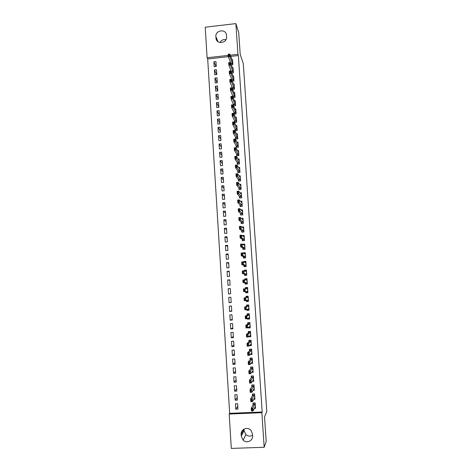 <?xml version="1.0" encoding="UTF-8"?>
<svg xmlns="http://www.w3.org/2000/svg" width="472" height="472" viewBox="0 0 472 472"><rect width="100%" height="100%" fill="white"/><g stroke="black" fill="none" stroke-linecap="round" stroke-linejoin="round"><path stroke-width="0.71" d="M228.306 56.658L207.692 58.959L229.669 413.324L229.174 414.032L261.866 412.705L264.173 447.291L231.304 448.4L229.174 414.032M207.692 58.959L207.108 57.755L205.214 27.211L235.882 23.6L237.935 54.315L230.124 55.189M235.882 23.6L238.738 32.645L240.201 54.433L243.292 63.555L266.786 411.49L264.532 416.9L266.178 441.397L264.173 447.291M214.713 74.794L216.784 74.57L216.471 69.679L214.406 69.903L214.713 74.794M231.64 72.965L233.41 72.771L233.091 67.868L232.413 67.944M231.262 72.039L231.191 70.877M215.739 91.137L217.816 90.919L217.509 86.004L215.433 86.223L215.739 91.137M232.59 89.367L234.495 89.167L234.171 84.24L233.457 84.317M232.366 88.86L232.265 87.326M216.778 107.557L218.855 107.35L218.542 102.412L216.465 102.625L216.778 107.557M233.522 105.858L235.581 105.651L235.251 100.695L234.501 100.772M233.475 105.769L233.351 103.864M217.816 124.071L219.905 123.865L219.586 118.903L217.503 119.109L217.816 124.071M234.442 120.484L234.566 122.425L236.673 122.218L236.342 117.239L235.54 117.316M218.86 140.662L220.955 140.461L220.636 135.476L218.542 135.676L218.86 140.662M235.534 137.187L235.658 139.069L237.77 138.868L237.44 133.865L236.578 133.948M219.911 157.341L222.011 157.147L221.692 152.137L219.592 152.326L219.911 157.341M236.637 153.978L236.755 155.801L238.867 155.607L238.537 150.574L237.611 150.662M220.967 174.109L223.067 173.92L222.749 168.882L220.648 169.07L220.967 174.109M237.74 170.858L237.858 172.616L239.977 172.427L239.646 167.371L238.625 167.466M222.023 190.959L224.135 190.776L223.816 185.714L221.704 185.891L222.023 190.959M238.856 187.821L238.968 189.52L241.092 189.337L240.755 184.257L239.611 184.357M223.091 207.898L225.209 207.721L224.884 202.63L222.772 202.807L223.091 207.898M239.971 204.877L240.083 206.512L242.213 206.341L241.876 201.231L240.561 201.337M224.165 224.926L226.289 224.755L225.964 219.639L223.84 219.804L224.165 224.926M241.098 222.023L241.198 223.592L243.34 223.427L242.997 218.288L241.434 218.412M225.238 242.036L227.368 241.876L227.044 236.732L224.914 236.897L225.238 242.036M242.225 239.257L242.325 240.761L244.472 240.602L244.13 235.439L242.154 235.587M226.324 259.24L228.46 259.093L228.129 253.918L225.999 254.072L226.324 259.24M243.363 256.579L243.458 258.025L245.605 257.871L245.263 252.679L243.115 252.833L243.139 253.163M227.41 276.539L229.551 276.391L229.227 271.193L227.085 271.341L227.41 276.539M244.502 273.996L244.596 275.371L246.75 275.223L246.408 270.008L244.254 270.155L244.307 270.946M228.507 293.92L230.655 293.785L230.324 288.557L228.177 288.699L228.507 293.92L230.649 293.743M247.08 292.28L247.11 292.693L245.735 292.811L247.9 292.675L247.552 287.43L245.393 287.572L245.475 288.823M245.735 292.811L245.652 291.513M229.604 311.396L231.758 311.266L231.427 306.015L229.274 306.145L229.604 311.396L231.728 310.8M248.231 309.75L246.885 310.346L249.057 310.216L248.709 304.942L246.543 305.077L246.632 306.458M246.885 310.346L246.832 309.502M230.714 328.966L232.873 328.842L232.537 323.562L230.383 323.686L230.714 328.966L232.814 327.952M249.145 327.326L248.042 327.975L250.219 327.851L249.871 322.547L247.694 322.677L247.794 324.14M248.042 327.975L248.018 327.592M231.823 346.631L233.988 346.513L233.652 341.203L231.492 341.321L231.823 346.631L233.905 345.185M249.322 345.687L251.387 345.575L251.033 340.247L248.856 340.365L248.956 341.911M232.944 364.384L235.115 364.272L234.779 358.932L232.607 359.044L232.944 364.384L235.003 362.514M250.927 363.481L252.561 363.399L252.207 358.041L250.018 358.154L250.13 359.782M234.065 382.231L236.242 382.131L235.906 376.762L233.728 376.868L234.065 382.231L236.106 379.925M252.367 381.376L253.741 381.311L253.387 375.93L251.192 376.031L251.305 377.748M235.198 400.179L237.381 400.085L237.038 394.686L234.855 394.781L235.198 400.179L237.215 397.43M253.73 399.377L254.927 399.324L254.567 393.913L252.372 394.008L252.49 395.807M229.669 413.324L262.184 412.003L238.36 55.543L230.59 56.404M254.39 408.416L255.523 408.368L255.163 402.94L253.246 403.035L253.34 404.457M253.086 404.876L252.962 403.035L255.163 402.94M235.764 409.183L237.953 409.094L237.611 403.684L235.422 403.778L235.764 409.183L237.77 406.221M253.051 390.362L254.331 390.309L253.977 384.91L251.782 385.01L251.895 386.763M234.631 391.194L236.814 391.093L236.472 385.712L234.289 385.813L234.631 391.194L236.661 388.668M251.659 372.414L253.151 372.343L252.797 366.974L250.608 367.08L250.715 368.75M233.504 373.293L235.681 373.193L235.339 367.836L233.168 367.948L233.504 373.293L235.552 371.204M250.154 354.566L251.971 354.472L251.617 349.132L249.44 349.25L249.54 350.832M232.383 355.493L234.554 355.381L234.212 350.059L232.047 350.171L232.383 355.493L234.454 353.835M249.558 336.147L248.62 336.819L250.803 336.701L250.449 331.385L248.272 331.509L248.372 333.014M231.268 337.787L233.433 337.663L233.097 332.371L230.932 332.489L231.268 337.787L233.363 336.554M248.809 318.517L247.464 319.149L249.635 319.019L249.287 313.732L247.116 313.862L247.21 315.284M247.464 319.149L247.422 318.535M230.159 320.169L232.318 320.046L231.982 314.777L229.829 314.907L230.159 320.169L232.271 319.367M247.658 301.006L246.313 301.567L248.478 301.431L248.13 296.174L245.965 296.31L246.054 297.655M246.313 301.567L246.242 300.499M229.056 302.646L231.209 302.517L230.873 297.272L228.725 297.407L229.056 302.646L231.191 302.263M245.08 282.74L245.163 284.079L247.322 283.938L246.98 278.71L244.82 278.852L244.891 279.872M227.958 285.218L230.106 285.076L229.775 279.861L227.628 280.008L227.958 285.218M243.935 265.276L244.024 266.686L246.177 266.538L245.835 261.335L243.682 261.482L243.723 262.043M226.867 267.878L229.003 267.73L228.678 262.544L226.542 262.692L226.867 267.878M242.797 247.906L242.891 249.381L245.039 249.222L244.697 244.048L242.561 244.307M225.781 250.626L227.911 250.473L227.587 245.316L225.457 245.469L225.781 250.626M241.664 230.625L241.764 232.165L243.9 232.006L243.564 226.855L241.823 226.991M224.702 233.469L226.825 233.31L226.501 228.177L224.377 228.342L224.702 233.469M240.537 213.438L240.637 215.043L242.773 214.872L242.437 209.751L241.015 209.863M223.628 216.4L225.746 216.229L225.421 211.126L223.303 211.297L223.628 216.4M239.416 196.34L239.522 198.004L241.652 197.827L241.316 192.735L240.095 192.836M222.56 199.414L224.672 199.243L224.347 194.163L222.235 194.34L222.56 199.414M238.301 179.33L238.413 181.059L240.537 180.876L240.201 175.802L239.121 175.897M221.492 182.522L223.604 182.339L223.285 177.283L221.173 177.472L221.492 182.522M237.192 162.409L237.304 164.197L239.422 164.008L239.092 158.964L238.118 159.052M220.436 165.713L222.536 165.524L222.218 160.498L220.117 160.686L220.436 165.713M236.088 145.571L236.207 147.423L238.319 147.229L237.988 142.208L237.097 142.29M219.386 148.993L221.48 148.798L221.161 143.795L219.067 143.989L219.386 148.993M234.985 128.821L235.115 130.732L237.215 130.532L236.891 125.54L236.059 125.623M218.335 132.355L220.424 132.154L220.111 127.174L218.023 127.381L218.335 132.355M233.894 112.159L234.023 114.135L236.124 113.923L235.799 108.955L235.021 109.038M217.291 115.805L219.38 115.593L219.067 110.643L216.984 110.855L217.291 115.805M233.056 97.604L235.032 97.397L234.708 92.459L233.976 92.536M232.92 97.303L232.808 95.586M216.259 99.338L218.335 99.12L218.023 94.194L215.946 94.412L216.259 99.338M232.118 81.154L233.953 80.96L233.628 76.045L232.932 76.116M231.817 80.441L231.728 79.095M215.226 82.954L217.297 82.73L216.99 77.833L214.919 78.057L215.226 82.954M231.162 64.794L232.873 64.605L232.554 59.714L231.888 59.785M230.714 63.661L230.655 62.688M214.2 66.652L216.27 66.428L215.958 61.549L213.893 61.779L214.2 66.652M247.57 287.666L246.785 287.713M247.894 292.557L247.104 292.611M215.869 36.556C215.197 30.326 225.492 28.491 226.418 34.698L226.595 36.786C227.274 42.97 217.102 44.864 216.07 38.763L215.869 36.556L217.987 41.689M228.224 55.401L207.108 57.755M238.36 55.543L237.935 54.315M262.184 412.003L261.866 412.705M252.597 435.715C253.151 440.754 246.638 443.816 243.139 440.181L241.245 436.122L241.145 434.476C240.555 429.119 247.824 426.234 251.086 430.547L252.49 434.063L252.597 435.715M245.658 270.574L244.254 270.155M246.225 279.241L244.82 278.852M246.797 287.932L246.773 287.548L245.393 287.572M247.363 296.558L247.34 296.227M252.567 435.278C250.237 436.582 248.012 436.346 245.9 434.57L244.071 430.671L243.971 429.113M219.94 42.533C221.321 40.185 223.327 39.217 225.97 39.624M230.33 288.64L228.177 288.699M229.793 280.156L227.628 280.008M229.256 271.695L227.085 271.341M245.051 261.936L243.682 261.482M228.719 263.252L226.542 262.692M244.242 253.334L243.115 252.833M228.188 254.833L225.999 254.072M243.528 244.744L242.549 244.207M227.657 246.437L225.457 245.469M227.126 238.059L224.914 236.897M226.601 229.705L224.377 228.342M226.07 221.368L223.84 219.804M225.545 213.055L223.303 211.297M225.02 204.76L222.772 202.807M224.495 196.488L222.235 194.34M223.976 188.239L221.704 185.891M223.457 180.009L221.173 177.472M222.937 171.802L220.648 169.07M222.418 163.613L220.117 160.686M221.899 155.441L219.592 152.326M221.386 147.293L219.067 143.989M220.872 139.169L218.542 135.676M220.359 131.063L218.023 127.381M219.846 122.974L217.503 119.109M219.338 114.908L216.984 110.855M218.825 106.861L216.465 102.625M218.318 98.837L215.946 94.412M217.81 90.83L215.433 86.223M217.256 82.736L214.919 78.057M216.66 74.582L214.406 69.903M216.076 66.446L213.893 61.779M255.464 407.46L254.88 407.483M255.458 407.413L255.081 407.112L253.063 410.923L251.428 410.988L251.246 408.186L253.328 404.421L253.246 403.035M251.847 409.088L252.213 410.481L252.119 409.077L251.246 408.186L252.88 408.121L255.175 403.118M252.119 409.077L252.88 408.121L253.063 410.923L252.213 410.481M251.428 410.988L251.942 410.492M254.868 398.451L254.243 398.48M252.685 393.996L252.744 395.424M254.573 393.961L252.656 394.043L252.721 395.424L250.638 398.864L252.272 398.793L254.585 394.12M251.6 401.129L251.24 399.743L251.328 401.141L252.455 401.589L250.821 401.654L250.638 398.864L251.24 399.743M254.868 398.403L254.485 398.067L252.455 401.589L252.272 398.793L251.511 399.731M250.821 401.654L251.328 401.141M254.278 389.471L253.6 389.5M252.125 384.993L252.154 386.415M253.983 384.987L252.066 385.075L252.131 386.415L250.03 389.565L251.659 389.488L253.712 386.344L253.989 385.146M250.992 391.807L250.626 390.421L250.72 391.819L251.841 392.279L250.213 392.35L250.03 389.565L250.626 390.421M254.272 389.418L253.889 389.046L251.841 392.279L251.659 389.488L250.903 390.409M250.213 392.35L250.72 391.819M253.688 380.515L252.945 380.55M251.57 376.013L251.564 377.429M253.393 376.042L251.482 376.137L251.541 377.429L249.422 380.29L251.051 380.214L253.122 377.352L253.405 376.196M250.384 382.509L250.018 381.128L250.113 382.521L251.234 382.993L249.605 383.069L249.422 380.29L250.018 381.128M253.682 380.456L253.299 380.048L251.234 382.993L251.051 380.214L250.296 381.116M249.605 383.069L250.113 382.521M253.098 371.582L252.278 371.617M251.027 367.057L250.98 368.467M252.803 367.122L250.897 367.216L250.951 368.467L248.821 371.045L250.449 370.962L252.532 368.39L252.815 367.269M249.776 373.234L249.417 371.859L249.505 373.252L250.632 373.736L249.004 373.812L248.821 371.045L249.417 371.859M253.092 371.517L252.709 371.075L250.632 373.736L250.449 370.962L249.688 371.847M249.004 373.812L249.505 373.252M252.514 362.673L251.6 362.714M250.496 358.13L250.39 359.528M252.219 358.224L250.313 358.325L250.367 359.528L248.219 361.817L249.841 361.741L251.942 359.446L252.225 358.366M249.175 363.989L248.809 362.62L248.903 364L250.024 364.502L248.402 364.585L248.219 361.817L248.809 362.62M252.508 362.602L252.119 362.124L250.024 364.502L249.841 361.741L249.08 362.602M248.402 364.585L248.903 364M251.924 353.782L250.886 353.841M249.983 349.221L249.806 350.607M251.635 349.351L249.729 349.451L249.782 350.613L247.617 352.625L249.24 352.537L251.352 350.531L251.641 349.486M248.573 354.767L248.207 353.398L248.302 354.779L249.422 355.298L247.8 355.381L247.617 352.625L248.207 353.398M251.924 353.711L251.529 353.203L249.422 355.298L249.24 352.537L248.478 353.386M247.8 355.381L248.302 354.779M251.34 344.92L250.142 344.985M249.499 340.33L249.222 341.716M251.051 340.501L249.151 340.601L249.198 341.722L247.021 343.451L248.638 343.362L250.768 341.634L251.057 340.631M250.791 341.586L249.222 341.657L250.791 341.586M247.971 345.569L247.611 344.206L247.7 345.587L248.821 346.112L247.198 346.2L247.021 343.451L247.611 344.206M251.34 344.843L250.945 344.3L248.821 346.112L248.638 343.362L247.877 344.194M247.198 346.2L247.7 345.587M250.762 336.082L249.328 336.164M249.057 331.468L248.573 331.781L248.644 332.848M250.467 331.668L248.573 331.781L248.614 332.854L246.425 334.306L248.042 334.211L250.184 332.766L250.479 331.792M247.369 336.4L247.009 335.043L247.098 336.412L248.219 336.955L246.602 337.043L246.425 334.306L247.009 335.043M250.756 335.999L250.361 335.421L248.219 336.955L248.042 334.211L247.281 335.026M246.602 337.043L247.098 336.412M250.178 327.267L248.408 327.367M248.691 322.618L247.995 322.978L248.06 323.963L247.995 322.978L249.889 322.866M250.172 327.179L249.776 326.571L247.623 327.822L246.006 327.916L245.829 325.184L247.446 325.09L249.6 323.916L249.894 322.984M246.413 325.898L246.773 327.255L246.685 325.887L245.829 325.184L248.06 323.963L249.623 323.869M246.685 325.887L247.446 325.09L247.623 327.822L246.773 327.255M246.006 327.916L246.502 327.267M249.6 318.47L247.694 318.417M248.484 313.78L247.417 314.199L247.481 315.143L247.417 314.199L249.31 314.087M249.594 318.382L249.192 317.739L247.027 318.718L245.416 318.812L245.233 316.087L246.85 315.986L249.021 315.095L249.316 314.199M245.818 316.783L246.177 318.134L246.089 316.765L245.233 316.087L247.481 315.143L249.045 315.048M246.089 316.765L246.85 315.986L247.027 318.718L246.177 318.134M245.416 318.812L245.906 318.146M249.021 309.703L247.133 309.821L247.104 309.414M248.714 305.071L246.844 305.443L246.903 306.352M248.732 305.325L246.844 305.443L246.88 306.387L244.643 307.012L248.443 306.293L248.738 305.437M248.467 306.245L246.909 306.34L248.467 306.245M245.582 309.036L245.222 307.691L245.31 309.054L246.431 309.632L244.82 309.732L244.643 307.012L245.222 307.691M249.015 309.608L248.614 308.93L246.431 309.632L246.254 306.912L245.493 307.673M247.133 309.821L247.234 309.372M244.82 309.732L245.31 309.054M248.443 300.953L246.555 301.077L246.514 300.446M248.136 296.274L247.352 296.327L248.136 296.263M247.357 296.434L248.142 296.387L247.357 296.422M248.154 296.493L246.272 296.711L246.331 297.578L246.272 296.711L248.16 296.593M248.437 300.859L248.036 300.145L244.23 300.676L244.053 297.968L247.865 297.513L248.166 296.699M244.632 298.623L244.986 299.962L244.897 298.605L244.053 297.968L247.888 297.472M246.555 301.077L246.579 300.434M244.897 298.605L245.658 297.861L245.835 300.575L244.986 299.962M244.23 300.676L244.72 299.98M247.871 292.233L245.989 292.351L245.93 291.495M247.582 287.879L245.7 288.003L245.753 288.817L245.7 288.003M247.865 292.133L247.458 291.383L243.64 291.649L243.463 288.941L247.287 288.764L247.593 287.979M244.396 290.917L244.307 289.56L244.13 290.935L245.245 291.543L245.068 288.834L244.307 289.56M245.989 292.351L245.936 291.525L247.493 291.425M243.64 291.649L244.13 290.935M243.463 288.941L244.042 289.578M246.531 283.867L247.316 283.814M247.298 283.53L245.416 283.654L247.304 283.66M246.531 283.855L247.316 283.802M247.009 279.188L245.133 279.318L245.169 279.896M247.293 283.424L246.915 282.693L245.363 282.793L245.416 283.654L245.328 282.752L243.05 282.639L242.879 279.943L246.714 280.032L247.015 279.282M245.245 279.902L245.133 279.318M243.806 281.896L243.717 280.545L243.54 281.914L244.655 282.533L243.05 282.639L243.54 281.914M246.915 282.693L244.655 282.533L244.478 279.837L243.717 280.545M242.879 279.943L243.452 280.563M246.726 274.851L244.844 274.981L246.744 275.135M246.443 270.521L244.561 270.651L244.584 271.005M246.72 274.745L246.343 273.978L244.791 274.084L244.844 274.981L244.756 274.037L242.466 273.66L242.289 270.969L246.142 271.323L246.449 270.615M244.732 271.034L244.561 270.651M243.216 272.899L242.862 271.565L242.95 272.916L244.065 273.548L242.466 273.66L242.95 272.916M246.343 273.978L244.065 273.548L243.894 270.857L243.133 271.548M242.289 270.969L242.862 271.565M246.154 266.196L244.278 266.326L245.287 266.597M245.871 261.877L244.006 262.131M244.219 265.388L244.278 266.326L244.189 265.347L241.882 264.703L241.705 262.019L243.304 261.907L245.57 262.638L245.877 261.966M242.632 263.925L242.278 262.597L242.366 263.942L243.481 264.591L241.882 264.703L242.366 263.942M246.148 266.084L245.741 265.24L243.481 264.591L243.304 261.907L242.543 262.579M241.705 262.019L242.278 262.597M245.587 257.565L243.711 257.7L244.39 257.954M245.304 253.257L243.635 253.375M243.646 256.721L243.711 257.7L243.617 256.68L241.298 255.765L241.127 253.092L242.72 252.974L244.997 253.977L245.31 253.34M242.047 254.974L241.959 253.635L241.782 254.992L242.897 255.653L241.298 255.765L241.782 254.992M245.582 257.447L245.169 256.573L242.897 255.653L242.72 252.974L241.959 253.635M241.127 253.092L241.693 253.653M245.021 248.95L243.151 249.092L243.629 249.328M244.738 244.655L243.381 244.756M245.009 248.832L244.632 247.983L243.086 248.095L243.151 249.092L243.05 248.036L240.72 246.856L240.543 244.189L242.136 244.071L244.431 245.334L244.744 244.732M241.463 246.048L241.109 244.732L241.198 246.071L242.313 246.744L240.72 246.856L241.198 246.071M244.632 247.983L242.313 246.744L242.136 244.071L241.375 244.714M240.543 244.189L241.109 244.732M244.455 240.366L242.938 240.714M244.172 236.077L243.027 236.165M242.519 239.463L242.584 240.508L242.49 239.416L240.142 237.971L239.965 235.31L241.558 235.192L243.859 236.72L244.177 236.153M240.879 237.15L240.797 235.817L240.614 237.168L241.729 237.853L240.142 237.971L240.614 237.168M244.443 240.236L244.03 239.298L241.729 237.853L241.558 235.192L240.797 235.817M239.965 235.31L240.531 235.835M243.888 231.799L242.283 232.124M243.605 227.522L242.62 227.598M243.882 231.669L243.499 230.761L241.959 230.879L242.024 231.941L241.924 230.82L239.564 229.115L239.387 226.46L240.974 226.336L243.298 228.123L243.611 227.593M240.301 228.271L239.947 226.961L240.036 228.295L241.151 228.991L239.564 229.115L240.036 228.295M243.499 230.761L241.151 228.991L240.974 226.336L240.213 226.943M239.387 226.46L239.947 226.961M243.328 223.256L241.652 223.557M243.045 218.99L242.171 219.061M241.393 222.294L241.463 223.403L241.363 222.241L238.985 220.276L238.814 217.627L240.395 217.503L242.732 219.551L243.05 219.055M239.723 219.421L239.369 218.111L239.457 219.439L240.572 220.147L238.985 220.276L239.457 219.439M243.316 223.12L242.903 222.117L240.572 220.147L240.395 217.503L239.634 218.093M238.814 217.627L239.369 218.111M242.767 214.736L241.044 215.008M242.484 210.482L241.705 210.542M240.832 213.739L240.903 214.884L240.797 213.686L238.407 211.462L238.236 208.819L239.817 208.695L242.171 211.002L242.49 210.542M239.145 210.589L239.056 209.267L238.879 210.612L239.994 211.332L238.407 211.462L238.879 210.612M242.755 214.595L242.337 213.562L239.994 211.332L239.817 208.695L239.056 209.267M238.236 208.819L238.797 209.291M242.207 206.234L240.443 206.482M241.924 201.992L241.221 202.051M240.272 205.214L240.348 206.388L240.242 205.155L237.835 202.671L237.664 200.04L239.245 199.91L241.605 202.47L241.929 202.045M238.572 201.786L238.484 200.464L238.307 201.804L239.416 202.541L237.835 202.671L238.307 201.804M242.195 206.093L241.776 205.031L239.416 202.541L239.245 199.91L238.484 200.464M237.664 200.04L238.218 200.488M241.646 197.756L239.853 197.98M241.369 193.526L240.72 193.579M241.635 197.609L241.251 196.594L239.717 196.718L239.794 197.91L239.682 196.641L237.263 193.903L237.091 191.278L238.673 191.142L241.044 193.968L241.369 193.579M237.994 193.001L237.646 191.709L237.735 193.024L238.844 193.774L237.263 193.903L237.735 193.024M241.251 196.594L238.844 193.774L238.673 191.142L237.912 191.685M237.091 191.278L237.646 191.709M241.092 189.302L239.269 189.496M240.814 185.083L240.218 185.13M239.156 188.222L239.239 189.461L239.127 188.157L236.69 185.16L236.519 182.54L238.1 182.404L240.49 185.484L240.814 185.13M237.422 184.245L237.339 182.929L237.162 184.263L238.272 185.024L236.69 185.16L237.162 184.263M241.08 189.154L238.272 185.024L238.1 182.404L237.339 182.929M236.519 182.54L237.074 182.953M240.537 180.87L238.69 181.036L238.602 179.755M240.26 176.658L239.705 176.705M240.525 180.711L237.699 176.304L236.124 176.44L235.953 173.832L237.528 173.69L239.929 177.018L240.26 176.699M236.85 175.507L236.767 174.197L236.59 175.531L237.699 176.304L237.528 173.69L236.767 174.197M238.684 181.03L238.572 179.69L236.124 176.44L236.59 175.531M235.953 173.832L236.501 174.221M239.705 168.256L239.192 168.303M238.047 171.318L238.13 172.593M239.971 172.298L237.127 167.601L235.557 167.743L235.386 165.141L236.956 164.999L239.375 168.581L239.705 168.297M236.283 166.793L236.195 165.489L236.018 166.817L237.127 167.601L236.956 164.999L236.195 165.489M238.177 172.587L238.018 171.248L235.557 167.743L236.018 166.817M235.386 165.141L235.935 165.513M239.151 159.878L238.667 159.919M237.676 164.162L237.499 162.911L237.575 164.173M239.416 163.902L236.56 158.928L234.991 159.07L234.82 156.474L236.389 156.326L238.82 160.161L239.151 159.908M235.717 158.108L235.628 156.804L235.451 158.132L236.56 158.928L236.389 156.326L235.628 156.804M239.021 162.775L237.499 162.911L234.991 159.07L235.451 158.132M234.82 156.474L235.369 156.828M238.602 151.518L238.148 151.559M236.944 154.497L237.027 155.772M238.867 155.53L235.994 150.273L234.425 150.42L234.26 147.83L235.823 147.683L238.272 151.766L238.602 151.547M235.15 149.441L235.062 148.143L234.885 149.465L235.994 150.273L235.823 147.683L235.062 148.143M237.156 155.76L236.915 154.421L234.425 150.42L234.885 149.465M234.26 147.83L234.802 148.167M238.313 147.181L235.428 141.641L233.864 141.795L233.693 139.21L235.262 139.057L237.717 143.388L238.053 143.205L237.622 143.222M236.395 146.119L236.478 147.4M234.584 140.798L234.501 139.505L234.324 140.821L235.428 141.641L235.262 139.057L234.501 139.505M236.637 147.382L236.36 146.043L233.864 141.795L234.324 140.821M233.693 139.21L234.236 139.529M237.764 138.851L234.867 133.039L233.304 133.187L233.133 130.608L234.696 130.461L237.168 135.039L237.505 134.886L237.097 134.904M235.847 137.765L235.929 139.045M234.018 132.178L233.935 130.886L233.758 132.207L234.867 133.039L234.696 130.461L233.935 130.886M236.112 139.028L235.817 137.688L233.304 133.187L233.758 132.207M233.133 130.608L233.675 130.915M237.209 130.532L234.301 124.455L232.743 124.608L232.572 122.036L234.136 121.882L236.619 126.702L236.956 126.59L236.572 126.608M235.581 130.691L235.304 129.452L235.38 130.709M233.457 123.581L233.374 122.295L233.197 123.611L234.301 124.455L234.136 121.882L233.374 122.295M236.82 129.304L235.304 129.452L232.743 124.608L233.197 123.611M232.572 122.036L233.115 122.319M236.413 118.301L236.041 118.336M235.044 122.378L234.761 121.139L234.838 122.395M236.637 122.218L233.74 115.888L232.183 116.047L232.017 113.481L233.575 113.327L236.071 118.395L236.413 118.313M232.897 115.009L232.814 113.722L232.637 115.032L233.74 115.888L233.575 113.327L232.814 113.722M236.271 120.991L234.761 121.139L232.183 116.047L232.637 115.032M232.017 113.481L232.554 113.752M235.87 110.047L235.516 110.082L235.87 110.053M234.507 114.082L234.212 112.849L234.295 114.106M236.077 113.929L233.186 107.35L231.628 107.51L231.457 104.955L233.015 104.796L235.528 110.106M232.336 106.46L232.253 105.179L232.077 106.483L233.186 107.35L233.015 104.796L232.253 105.179M235.729 112.702L234.212 112.849L231.628 107.51L232.077 106.483M231.457 104.955L231.994 105.203M235.327 101.816L234.991 101.852M233.669 104.56L233.752 105.834M235.516 105.657L232.625 98.837L231.073 98.996L230.902 96.447L232.46 96.282L234.985 101.84L235.327 101.822M231.781 97.928L231.699 96.654L231.522 97.958L232.625 98.837L232.46 96.282L231.699 96.654M233.97 105.816L231.073 98.996L231.522 97.958M230.902 96.447L231.439 96.677M233.127 96.312L233.209 97.586M234.962 97.409L232.071 90.341L230.519 90.5L230.348 87.957L231.899 87.798L234.442 93.592L234.785 93.603M231.227 89.42L231.144 88.146L230.967 89.45L232.071 90.341L231.899 87.798L231.144 88.146M233.433 97.562L230.519 90.5L230.967 89.45M230.348 87.957L230.885 88.175M232.59 88.087L232.672 89.361M234.407 89.178L231.516 81.868L229.964 82.034L229.799 79.497L231.351 79.331L234.248 85.414M230.672 80.936L230.59 79.668L230.413 80.966L231.516 81.868L231.351 79.331L230.59 79.668M232.891 89.32L229.964 82.034L230.413 80.966M229.799 79.497L230.33 79.697M232.354 81.131L232.053 79.898L232.13 81.154M233.858 80.972L230.961 73.42L229.41 73.585L229.25 71.054L230.796 70.888L233.705 77.243M230.118 72.476L230.035 71.207L229.858 72.505L230.961 73.42L230.796 70.888L230.035 71.207M233.557 79.739L232.053 79.898L229.41 73.585L229.858 72.505M229.25 71.054L229.775 71.237M231.51 71.697L231.587 72.824M233.068 69.083L233.31 72.765L230.407 64.989L228.861 65.16L228.696 62.64L230.242 62.469L233.168 69.089M229.563 64.039L229.48 62.776L229.309 64.068L230.407 64.989L230.242 62.469L229.48 62.776M231.817 72.942L228.861 65.16L229.309 64.068M228.696 62.64L229.227 62.8M231.274 64.776L230.979 63.549L231.038 64.475M232.531 60.947L232.773 64.617L229.858 56.587L228.312 56.758L228.153 54.239L229.693 54.068L232.637 60.959M229.014 55.619L228.932 54.357L228.755 55.649L229.858 56.587L229.693 54.068L228.932 54.357M232.478 63.384L230.979 63.549L228.312 56.758L228.755 55.649M228.153 54.239L228.672 54.386M241.245 436.122L244.071 430.671M241.145 434.476L243.953 429.125M215.964 38.014L217.191 40.97M254.921 404.303L253.34 404.368M254.898 404.392L253.311 404.463M255.346 407.365L255.081 403.294M254.331 395.271L252.744 395.335M254.302 395.353L252.721 395.424M254.756 398.356L254.485 394.291M253.735 386.255L252.154 386.332M253.712 386.344L252.131 386.415M254.16 389.365L253.895 385.311M253.145 377.276L251.564 377.346M253.122 377.352L251.541 377.429M253.57 380.397L253.305 376.355M252.555 368.313L250.98 368.39M252.532 368.39L250.951 368.467M252.98 371.458L252.715 367.422M251.965 359.375L250.39 359.452M251.942 359.446L250.367 359.528M252.396 362.537L252.131 358.513M251.381 350.46L249.806 350.543M251.352 350.531L249.782 350.613M251.806 353.64L251.547 349.634M250.768 341.634L249.198 341.722M251.222 344.772L250.962 340.772M250.207 332.701L248.644 332.789M250.184 332.766L248.614 332.854M250.644 335.922L250.378 331.934M249.629 323.863L248.065 323.951M249.6 323.916L248.036 324.01M250.06 327.096L249.8 323.119M249.045 315.042L247.481 315.131M249.021 315.095L247.458 315.19M249.482 318.293L249.222 314.328M248.443 306.293L246.88 306.387M248.903 309.52L248.644 305.561M247.865 297.513L246.307 297.614M248.071 300.18L247.753 300.204M248.325 300.764L248.065 296.817M247.316 288.722L245.995 288.805M247.753 292.032L247.493 288.091M246.885 282.645L245.328 282.752M247.175 283.318L246.921 279.394M246.313 273.931L244.756 274.037M246.602 274.633L246.349 270.716M245.741 265.24L244.189 265.347M245.77 265.288L244.225 265.4M246.036 265.972L245.776 262.066M245.169 256.573L243.617 256.68M245.204 256.626L243.652 256.733M245.464 257.328L245.21 253.434M244.602 247.924L243.05 248.036M244.897 248.709L244.643 244.826M244.03 239.298L242.49 239.416M244.065 239.363L242.519 239.475M244.331 240.112L244.077 236.236M243.463 230.696L241.924 230.82M243.764 231.54L243.511 227.675M242.903 222.117L241.363 222.241M242.932 222.188L241.393 222.306M243.204 222.985L242.95 219.132M242.337 213.562L240.797 213.686M242.372 213.633L240.832 213.757M242.643 214.459L242.39 210.612M241.776 205.031L240.242 205.155M241.811 205.102L240.277 205.226M242.083 205.951L241.829 202.116M241.216 196.517L239.682 196.641M241.522 197.467L241.269 193.638M240.655 188.027L239.127 188.157M240.69 188.104L239.162 188.234M240.968 189.001L240.714 185.183M240.1 179.555L238.572 179.69M240.136 179.637L238.608 179.773M240.407 180.558L240.159 176.752M239.54 171.112L238.018 171.248M239.575 171.194L238.053 171.33M239.853 172.138L239.605 168.345M238.985 162.687L237.463 162.822M239.304 163.743L239.05 159.955M238.437 154.285L236.915 154.421M238.472 154.373L236.95 154.515M238.749 155.365L238.502 151.589M237.882 145.901L236.36 146.043M237.917 145.995L236.401 146.137M238.201 147.01L237.953 143.24M237.333 137.541L235.817 137.688M237.369 137.641L235.852 137.783M237.652 138.674L237.404 134.915M236.785 129.204L235.268 129.352M237.103 130.36L236.855 126.614M236.236 120.885L234.72 121.033M236.555 122.071L236.313 118.336M235.693 112.59L234.177 112.743M236.012 113.799L235.764 110.07M235.144 104.318L233.634 104.471M235.18 104.43L233.675 104.583M235.469 105.551L235.221 101.834M234.602 96.064L233.097 96.217M234.637 96.176L233.133 96.335M234.926 97.326L234.684 93.615M234.059 87.827L232.554 87.987M234.1 87.951L232.59 88.105M234.383 89.12L234.142 85.42M233.522 79.62L232.017 79.78M233.846 80.93L233.605 77.243M232.979 71.431L231.481 71.591M233.02 71.555L231.516 71.715M232.442 63.26L230.944 63.425M243.139 440.181L245.9 434.57M216.07 38.763L216.742 40.38M254.909 404.356L253.328 404.421M254.32 395.318L252.732 395.388M253.724 386.302L252.142 386.373M253.134 377.311L251.558 377.388M252.549 368.343L250.968 368.42M251.959 359.404L250.384 359.481M251.375 350.484L249.8 350.566M250.207 332.719L248.638 332.807"/></g></svg>
